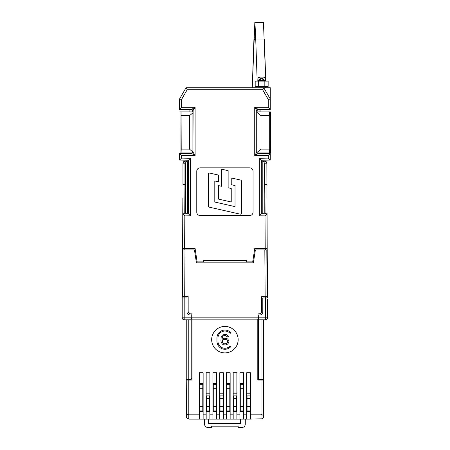 <?xml version="1.0" encoding="UTF-8"?>
<svg xmlns="http://www.w3.org/2000/svg" width="450" height="450" viewBox="0 0 450 450"><rect width="100%" height="100%" fill="white"/><g stroke="black" fill="none" stroke-linecap="round" stroke-linejoin="round"><path stroke-width="0.67" d="M184.956 161.797A1.986 1.406 180 0 0 182.964 163.204L182.964 184.393L182.964 163.204C183.088 162 183.746 161.336 184.956 161.218L184.956 163.204L182.964 163.204C183.111 161.977 183.774 161.314 184.956 161.218L188.494 161.218M266.951 198.056L266.861 163.204L264.87 163.204L264.87 161.218C266.079 161.336 266.738 162 266.861 163.204A1.986 1.986 0 0 0 266.276 161.797L264.87 161.218L261.579 161.218L261.579 162.54M186.244 319.798L186.244 379.389L191.233 379.389L191.222 319.798L184.191 319.798C182.987 319.68 182.323 319.016 182.205 317.812L182.728 319.157M265.635 296.623L265.635 298.946L267.621 298.941L267.621 317.812L265.635 317.812L265.635 319.213A1.986 1.406 0 0 0 267.621 317.812L267.047 319.207M230.13 345.915A6.952 6.952 0 0 1 217.963 341.314L217.963 338.006A6.952 6.952 0 0 1 230.13 333.405L230.873 332.752A7.948 7.948 0 0 0 216.968 338.006L216.968 341.314A7.948 7.948 0 0 0 230.873 346.573L230.13 345.915M238.157 339.66A13.241 13.241 0 0 1 224.916 352.901A13.241 13.241 0 0 1 211.669 339.66A13.241 13.241 0 0 1 224.916 326.419A13.241 13.241 0 0 1 238.157 339.66M240.317 214.144A1.147 1.147 0 0 1 240.064 214.116L209.256 207.174A1.147 1.147 0 0 1 208.361 206.055L208.361 174.234A1.147 1.147 0 0 1 209.762 173.109L218.588 175.101L218.588 181.839L214.796 180.984L214.796 202.061L235.029 206.618L235.029 185.546L231.232 184.691L231.232 177.953L240.57 180.056A1.147 1.147 0 0 1 241.464 181.176L241.464 212.996A1.147 1.147 0 0 1 240.317 214.144M192.803 111.887L192.42 109.957L191.481 109.569L189.889 109.569L189.889 111.887M256.984 152.443L257.287 152.938L270.433 152.938L270.444 111.887L256.933 111.887L256.922 112.331L261 115.712L261 149.119L256.984 152.443L256.922 112.331M258.019 77.164L261.664 78.784L258.019 80.398L261.664 78.784L265.275 80.438L258.019 80.438L258.019 77.124L261.664 78.784L265.303 77.124L265.303 80.398L265.303 77.164M257.428 152.938L258.345 153.27L259.942 153.27L259.942 152.938M189.489 149.119L181.215 149.119L181.058 152.938L192.538 152.938L192.909 152.049L189.489 149.119L189.489 115.712L192.909 112.877L192.909 151.954M189.889 152.938L189.889 153.27L192.358 152.938M189.889 109.569L179.556 109.569L179.556 109.266L191.79 109.266L195.097 107.274L195.097 155.565L191.79 153.579L193.112 152.252L195.097 155.565L181.541 155.565L181.541 158.113L190.485 158.271L190.485 215.809L184.826 215.904L184.612 248.619L195.114 248.619L197.106 261.861L203.394 261.861L203.394 260.539L246.431 260.539L246.431 261.861L252.72 261.861L254.711 248.619L265.213 248.619L264.999 215.904L259.346 215.809L259.346 158.271L268.284 158.113L268.284 155.565L270.27 153.27L259.942 153.27M189.889 153.27L179.556 153.27L179.556 160.065L188.494 160.222L179.556 160.065L179.556 156.757M259.942 111.887L259.942 109.569L270.27 109.569L270.27 98.978L263.767 87.722L262.626 89.707L268.284 99.506L270.27 98.978L270.27 87.722L186.058 87.722L179.556 98.978L181.541 99.506L187.2 89.707L186.058 87.722M269.426 152.938L269.274 149.119L261 149.119M180.056 152.938L180.062 132.317L180.056 152.938L181.058 152.938M261 115.712L269.274 115.712L269.274 149.119M269.426 111.887L269.274 115.712M192.909 112.877L192.893 111.887L180.045 111.887L180.062 132.317L180.045 111.887M181.215 149.119L181.058 111.887M181.215 115.712L189.489 115.712M270.439 111.887L270.428 152.938M258.491 81.101L255.184 81.101L255.184 86.394L258.491 86.394L258.491 81.101L268.144 81.101L268.144 86.394L258.491 86.394M256.551 39.054L255.729 39.054L257.175 81.101M255.105 26.162L255.729 39.054L254.835 22.5L263.447 22.5L265.781 81.101L264.341 39.054L263.514 39.054M254.835 22.5L252.27 87.722L253.929 39.426L255.741 39.336M260.128 109.569L260.049 111.887L260.128 109.569M258.019 80.438L258.019 81.101L258.019 80.438L265.275 80.438M265.303 81.101L265.303 80.438L265.303 81.101M258.019 87.722L258.019 86.394M265.303 87.722L265.303 86.394M257.091 110.464L257.023 111.887M181.541 99.506L181.541 107.274L195.097 107.274L192.808 110.897L192.414 109.957M265.635 248.619L265.635 249.941M184.191 248.619L184.191 249.941M258.019 317.812L258.75 317.812L258.75 314.966L260.004 314.966A2.784 2.784 0 0 0 262.789 312.182L262.8 297.945L262.806 312.182C262.626 313.892 261.692 314.826 260.004 314.983L258.767 314.983L258.604 319.798L258.604 379.389L258.593 317.812M184.191 296.623L184.191 297.945L182.211 297.945L182.205 298.941L182.267 290.002L182.739 290.002M187.042 297.945L187.037 312.182A2.784 2.784 0 0 0 189.821 314.966C188.111 314.803 187.178 313.869 187.02 312.182L187.042 297.945L184.196 297.945L184.191 298.946L182.205 298.941L182.205 317.812L191.059 317.812L191.059 314.983L189.821 314.983L191.059 314.983M191.807 317.812L191.076 317.812L191.076 314.966M182.874 198.056L182.773 213.193L184.764 213.193L184.191 213.193L184.191 213.93L182.852 213.953L182.604 251.269L183.004 251.269M267.21 250.273L267.053 213.193L265.635 213.193L265.635 213.93M182.604 251.269L182.537 261.861L182.931 261.861M268.284 155.565L254.728 155.565L258.036 153.579L270.27 153.579L270.27 160.065L261.332 160.222L270.27 160.065L270.27 156.757M258.019 77.124L265.303 77.124L258.019 77.124M228.133 187.763L231.232 188.46L231.232 201.988L218.588 199.142L218.588 185.614L221.692 186.311L221.692 169.2L228.133 170.651L228.133 187.763M266.822 251.269L267.221 251.269L267.289 261.861L266.895 261.861M265.213 248.619L267.199 248.619L266.974 213.953L261.332 213.857L261.332 160.222L259.346 158.271M259.942 109.569L257.406 109.957L257.023 110.891M181.541 107.274L179.556 109.266L179.556 98.978M191.481 109.569L191.79 109.266L193.112 110.587L192.909 152.049M190.485 158.271L188.494 160.222L188.494 213.857L184.191 213.93M190.485 215.809L188.494 213.857L182.852 213.953L184.826 215.904M267.199 248.619L267.221 251.269M258.345 109.569L258.036 109.266L270.27 109.266L268.284 107.274L254.728 107.274L254.728 155.565L256.714 152.252L256.714 110.587L254.728 107.274L258.036 109.266L256.714 110.587L257.017 110.897M264.999 215.904L266.974 213.953M259.346 215.809L261.332 213.857M268.284 158.113L270.27 160.065M181.541 155.565L179.556 153.579L191.79 153.579L191.481 153.27M181.541 158.113L179.556 160.065M184.612 248.619L182.627 248.619M200.081 215.511A3.313 3.313 0 0 1 196.774 212.203L196.774 171.146A3.313 3.313 0 0 1 200.081 167.839L249.744 167.839A3.313 3.313 0 0 1 253.052 171.146L253.052 212.203A3.313 3.313 0 0 1 249.744 215.511L200.081 215.511M182.964 184.393L184.956 184.399L184.764 213.193L187.605 213.193L187.616 162.54L188.494 162.54M261.332 162.54L262.209 162.54L262.221 213.193L267.053 213.193M265.635 213.193L265.061 213.193L264.87 184.399L265.635 184.393M240.407 419.119L240.407 423.523L208.626 423.523L208.626 419.119M182.593 253.586L182.267 290.002M267.03 319.224L265.635 319.798L258.75 319.798M184.191 213.193L182.773 213.193L182.616 250.273M186.244 379.389L186.514 417.701L188.792 419.119L199.423 419.119L199.423 372.769L203.13 372.769L203.13 419.119L199.423 419.119M263.582 319.798L263.582 380.053L257.788 380.053L257.788 319.134M267.621 317.812C267.502 319.016 266.839 319.68 265.635 319.798L265.635 319.213M191.076 319.798L191.059 317.812M262.8 297.945L267.615 297.945L267.233 253.586M262.024 162.54L262.024 161.218M262.226 161.218C263.368 161.235 264.032 161.893 264.212 163.204L264.212 213.193M187.802 161.218L187.802 162.54M185.614 213.193L185.614 163.204C185.794 161.904 186.452 161.241 187.599 161.218M258.604 379.389L263.582 379.389M267.559 290.002L267.086 290.002M262.221 213.193L262.209 212.153M187.616 212.153L187.605 213.193M245.284 419.119L245.284 424.192C245.081 426.201 243.979 427.303 241.971 427.5L238.157 427.5L238.157 426.178L211.669 426.178L211.669 427.5L207.855 427.5C205.847 427.303 204.744 426.201 204.542 424.192L204.542 419.119M191.233 379.389L191.233 317.812M206.516 409.877L206.173 409.877M206.516 407.711L206.173 407.711M209.88 409.877L209.542 409.877M209.88 407.711L209.542 407.711M206.173 411.548L209.88 411.548M209.542 395.887L206.516 395.887L206.516 410.895L209.542 410.895L209.542 395.887M209.88 393.21L206.173 393.21M216.636 409.877L216.298 409.877M216.636 407.711L216.298 407.711M216.636 385.408L216.298 385.408M216.636 388.046L216.298 388.046M213.272 409.877L212.929 409.877M213.272 407.711L212.929 407.711M212.929 411.548L216.636 411.548M213.272 385.408L212.929 385.408M213.272 388.046L212.929 388.046M216.636 383.647L212.929 383.647M216.298 388.727L216.298 384.3L213.272 384.3L213.272 410.895L216.298 410.895L216.298 388.727L213.272 388.727M220.022 409.877L219.684 409.877M220.022 407.711L219.684 407.711M223.391 409.877L223.048 409.877M223.391 407.711L223.048 407.711M219.684 411.548L223.391 411.548M223.048 395.887L220.022 395.887L220.022 410.895L223.048 410.895L223.048 395.887M223.391 393.21L219.684 393.21M230.141 409.877L229.804 409.877M230.141 407.711L229.804 407.711M230.141 385.408L229.804 385.408M230.141 388.046L229.804 388.046M226.778 409.877L226.434 409.877M226.778 407.711L226.434 407.711M226.434 411.548L230.141 411.548M226.778 385.408L226.434 385.408M226.778 388.046L226.434 388.046M230.141 383.647L226.434 383.647M229.804 388.727L229.804 384.3L226.778 384.3L226.778 410.895L229.804 410.895L229.804 388.727L226.778 388.727M233.533 409.877L233.19 409.877M233.533 407.711L233.19 407.711M236.897 409.877L236.559 409.877M236.897 407.711L236.559 407.711M233.19 411.548L236.897 411.548M236.559 395.887L233.533 395.887L233.533 410.895L236.559 410.895L236.559 395.887M236.897 393.21L233.19 393.21M240.283 409.877L239.946 409.877M240.283 407.711L239.946 407.711M240.283 385.408L239.946 385.408M240.283 388.046L239.946 388.046M243.653 409.877L243.309 409.877M243.653 407.711L243.309 407.711M239.946 411.548L243.653 411.548M243.653 383.647L239.946 383.647M243.653 385.408L243.309 385.408M243.653 388.046L243.309 388.046M243.309 388.727L243.309 384.3L240.283 384.3L240.283 410.895L243.309 410.895L243.309 388.727L240.283 388.727M247.039 409.877L246.696 409.877M247.039 407.711L246.696 407.711M247.039 398.655L247.039 395.887L250.065 395.887L250.065 398.655L247.039 398.655L247.039 410.895L250.065 410.895L250.065 398.655M250.403 407.711L250.065 407.711M250.403 393.21L246.696 393.21M250.403 409.877L250.065 409.877M246.696 411.548L250.403 411.548M192.037 378.658L191.233 378.658M192.037 319.134L192.037 380.053L186.244 380.053M203.13 414.152L206.173 414.152L206.173 372.769L209.88 372.769L209.88 419.119L203.13 419.119M209.88 414.152L212.929 414.152L212.929 372.769L216.636 372.769L216.636 419.119L209.88 419.119M216.636 414.152L219.684 414.152L219.684 372.769L223.391 372.769L223.391 419.119L216.636 419.119M223.391 414.152L226.434 414.152L226.434 372.769L230.141 372.769L230.141 419.119L223.391 419.119M230.141 414.152L233.19 414.152L233.19 372.769L236.897 372.769L236.897 419.119L230.141 419.119M236.897 414.152L239.946 414.152L239.946 372.769L243.653 372.769L243.653 419.119L236.897 419.119M243.653 414.152L246.696 414.152L246.696 372.769L250.403 372.769L250.403 419.119L243.653 419.119M250.403 414.152L261.034 414.152L263.317 415.491L263.582 416.565L263.582 380.053M261.045 419.113L262.238 418.815L250.403 419.119M246.696 414.152L246.696 419.119M239.946 414.152L239.946 419.119M233.19 414.152L233.19 419.119M226.434 414.152L226.434 419.119M219.684 414.152L219.684 419.119M212.929 414.152L212.929 419.119M206.173 414.152L206.173 419.119M186.244 416.469L186.992 414.861L188.792 414.152L199.423 414.152M250.403 411.57L246.696 411.57M250.403 393.064L246.696 393.064M243.653 411.57L239.946 411.57M243.653 383.034L239.946 383.034M236.897 411.57L233.19 411.57M236.897 393.064L233.19 393.064M230.141 411.57L226.434 411.57M230.141 383.034L226.434 383.034M223.391 411.57L219.684 411.57M223.391 393.064L219.684 393.064M216.636 411.57L212.929 411.57M216.636 383.034L212.929 383.034M209.88 411.57L206.173 411.57M209.88 393.064L206.173 393.064M199.423 411.548L203.13 411.548M203.13 411.57L199.423 411.57M203.13 383.034L199.423 383.034M203.13 383.647L199.423 383.647M227.784 339.098L228.887 340.897L228.887 342.028L227.784 344.059L225.574 344.959L223.369 344.734L222.266 344.059L221.164 342.028L220.939 340.447L221.164 337.292L222.266 335.267L224.471 334.361L226.457 334.586L227.559 335.267L228.442 336.842L227.34 336.842L225.574 335.492L223.588 335.717L222.486 336.842L222.041 339.322L224.471 338.197L226.676 338.423L227.784 339.098M263.582 416.565L263.559 416.908M262.834 418.371L262.243 418.809L263.537 417.037M263.452 417.375L263.531 417.054M227.121 339.998L227.784 341.803L226.457 343.603L224.252 343.828L222.486 342.478L222.486 340.447L223.588 339.548L225.793 339.322L227.121 339.998M186.289 416.121L186.244 416.565M199.761 406.468L199.761 410.895L202.787 410.895L202.787 384.3L199.761 384.3L199.761 406.468L202.787 406.468M199.761 407.711L199.423 407.711M199.761 388.046L199.423 388.046M199.761 385.408L199.423 385.408M199.761 409.877L199.423 409.877M203.13 407.711L202.787 407.711M203.13 388.046L202.787 388.046M203.13 385.408L202.787 385.408M203.13 409.877L202.787 409.877M258.593 378.658L257.788 378.658M260.933 380.053L260.933 379.389M188.758 380.053L188.758 379.389M191.807 319.134L258.019 319.134L258.019 313.836L259.014 313.836A2.649 2.649 0 0 0 261.664 311.186L261.664 296.623L267.126 296.623L266.816 249.941L255.369 249.941L253.384 262.851L196.442 262.851L194.456 249.941L185.001 249.941L184.691 296.623L188.167 296.623L188.167 311.186A2.649 2.649 0 0 0 190.811 313.836L191.807 313.836L191.807 319.134M185.001 249.941L183.009 249.941L182.7 296.623L184.691 296.623M182.722 293.974L182.7 296.887L184.191 296.887M265.635 296.887L267.12 296.623M267.114 295.526L266.934 261.861M182.711 295.526L182.891 261.861M264.87 161.797A1.986 1.406 0 0 1 266.861 163.204M184.191 298.946L184.191 319.798M184.191 319.213A1.986 1.406 180 0 1 182.205 317.812M256.922 152.044L256.714 152.252L258.036 153.579L258.345 153.27M264.831 86.394L264.831 81.101M255.729 39.054L264.341 39.054M255.729 39.043L254.002 37.311M268.284 107.274L268.284 99.506M262.626 89.707L187.2 89.707M258.767 317.812L265.635 317.812L265.635 298.946M188.246 162.54L188.246 161.218M266.861 184.393L264.87 184.399L264.87 163.204L264.212 163.204M185.614 163.204L184.956 163.204L184.956 184.399M188.792 379.389L188.792 319.798M261.034 319.798L261.034 379.389M209.542 398.655L206.516 398.655M209.542 406.468L206.516 406.468M216.298 406.468L213.272 406.468M223.048 398.655L220.022 398.655M223.048 406.468L220.022 406.468M229.804 406.468L226.778 406.468M236.559 398.655L233.533 398.655M236.559 406.468L233.533 406.468M243.309 406.468L240.283 406.468M250.065 406.468L247.039 406.468M261.034 419.113L261.034 380.053M188.792 380.053L188.792 419.119M186.278 416.503L186.497 417.673M263.571 416.779L263.317 415.491M202.787 388.727L199.761 388.727M191.807 317.149L258.019 317.149M265.14 296.623L264.825 249.941M184.956 161.218L183.549 161.797M254.008 37.232L253.929 39.426"/></g></svg>
